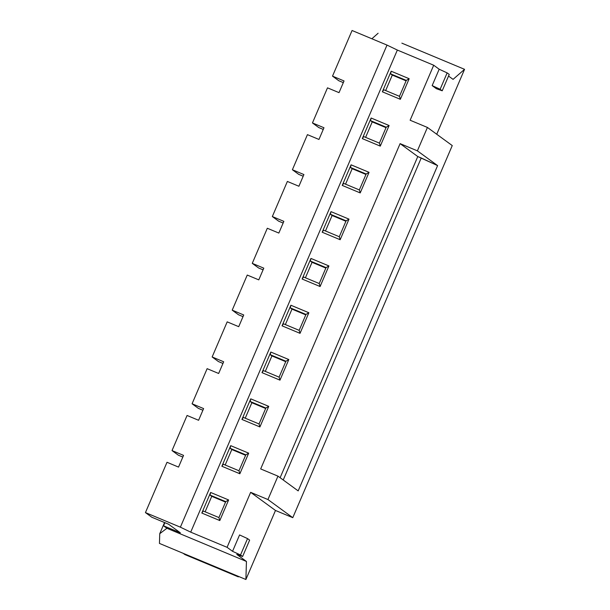 <?xml version="1.0" encoding="UTF-8"?>
<svg xmlns="http://www.w3.org/2000/svg" width="610" height="610" viewBox="0 0 610 610"><rect width="100%" height="100%" fill="white"/><g stroke="black" fill="none" stroke-linecap="round" stroke-linejoin="round"><path stroke-width="0.91" d="M159.454 543.418L159.744 533.704L164.532 522.534L159.744 533.704L159.454 543.418L245.899 579.5L275.484 510.463L292.777 517.676L452.254 145.576L427.419 127.444L417.385 150.845L400.099 143.632L417.781 156.541L280.12 477.721L417.781 156.541L437.599 165.6L417.385 150.845L437.599 165.6L298.176 490.897L277.962 476.143L267.935 499.544L292.777 517.676L452.254 145.576L427.419 127.444L417.385 150.845L400.099 143.632L417.781 156.541L421.236 157.982L283.231 479.986L421.236 157.982L437.599 165.6L298.176 490.897L277.962 476.143L267.935 499.544L250.649 492.331L275.484 510.463L245.899 579.5L246.44 561.459L166.911 528.268L159.744 533.704L166.911 528.268L163.549 525.812L166.911 528.268L246.44 561.459L236.756 554.391L246.44 561.459L245.899 579.5L183.198 553.331L184.883 554.559L238.358 576.877L236.672 575.649L238.358 576.877L184.883 554.559L183.198 553.331L159.454 543.418M371.879 38.766L378.116 33.245L371.879 38.766M401.86 43.15L455.334 65.476L401.86 43.15M436.729 134.246L464.561 69.326L455.334 65.476L464.561 69.326L436.729 134.246M238.548 576.435L238.358 576.877L238.548 576.435M151.76 517.204L168.581 524.226L151.76 517.204L145.439 512.591L151.76 517.204M178.341 455.19L182.832 457.065L178.341 455.19L172.02 450.576L178.341 455.19M198.395 408.38L202.894 410.255L198.395 408.38L192.081 403.774L198.395 408.38M218.456 361.577L222.955 363.453L218.456 361.577L212.143 356.964L218.456 361.577M238.518 314.768L243.016 316.643L238.518 314.768L232.204 310.162L238.518 314.768M258.579 267.965L263.07 269.841L258.579 267.965L252.265 263.352L258.579 267.965M278.64 221.163L283.131 223.039L278.64 221.163L272.327 216.55L278.64 221.163M298.702 174.353L303.193 176.229L298.702 174.353L292.388 169.748L298.702 174.353M318.763 127.551L323.254 129.427L318.763 127.551L312.45 122.938L318.763 127.551M338.825 80.749L343.316 82.617L338.825 80.749L332.511 76.136L338.825 80.749M167.01 462.281L145.439 512.591L180.385 527.177L387.007 45.087L352.069 30.5L332.511 76.136L344.032 80.947L339.023 92.644L327.494 87.84L312.45 122.938L323.971 127.749L318.961 139.454L307.432 134.642L292.388 169.748L303.91 174.559L298.9 186.256L287.371 181.445L272.327 216.55L283.856 221.361L278.839 233.066L267.31 228.254L252.265 263.352L263.794 268.164L258.777 279.868L247.248 275.057L232.204 310.162L243.733 314.973L238.716 326.67L227.187 321.859L212.143 356.964L223.672 361.776L218.654 373.48L207.125 368.669L192.081 403.774L203.61 408.586L198.593 420.282L187.072 415.471L172.02 450.576L183.549 455.388L178.532 467.092L167.01 462.281L145.439 512.591L180.385 527.177L190.716 532.149L397.346 50.058L387.007 45.087L352.069 30.5L332.511 76.136L344.032 80.947L339.023 92.644L327.494 87.84L312.45 122.938L323.971 127.749L318.961 139.454L307.432 134.642L292.388 169.748L303.91 174.559L298.9 186.256L287.371 181.445L272.327 216.55L283.856 221.361L278.839 233.066L267.31 228.254L252.265 263.352L263.794 268.164L258.777 279.868L247.248 275.057L232.204 310.162L243.733 314.973L238.716 326.67L227.187 321.859L212.143 356.964L223.672 361.776L218.654 373.48L207.125 368.669L192.081 403.774L203.61 408.586L198.593 420.282L187.072 415.471L172.02 450.576L183.549 455.388L178.532 467.092L167.01 462.281M164.883 522.686L163.549 525.812L180.369 532.835L168.581 524.226L180.369 532.835L163.549 525.812L164.883 522.686M453.07 79.369L448.533 76.059L453.07 79.369L464.561 69.326L453.07 79.369M449.242 74.412L447.145 72.887L439.177 69.227L433.702 65.232L397.346 50.058L433.702 65.232L439.177 69.227L432.154 85.606L436.363 88.686L442.219 90.798L440.13 89.266L432.154 85.606L439.177 69.227L447.145 72.887L440.13 89.266L447.145 72.887L449.242 74.412L442.219 90.798L449.242 74.412M260.676 468.93L400.099 143.632L260.676 468.93L277.962 476.143L260.676 468.93M410.126 120.231L433.702 65.232L410.126 120.231L427.419 127.444L410.126 120.231M239.57 534.939L232.547 551.318L227.072 547.322L250.649 492.331L275.484 510.463L292.777 517.676L267.935 499.544L250.649 492.331L227.072 547.322L190.716 532.149L227.072 547.322L232.547 551.318L240.523 554.978L242.612 556.511L236.756 554.391L242.612 556.511L249.635 540.125L247.546 538.6L239.57 534.939L232.547 551.318L240.523 554.978L247.546 538.6L239.57 534.939M219.798 520.559L228.62 499.964L210.641 492.461L201.819 513.056L219.798 520.559L228.62 499.964L225.738 501.649L218.914 517.562L219.798 520.559L218.914 517.562L203.237 511.02L201.819 513.056L219.798 520.559M239.86 473.757L248.682 453.161L230.702 445.658L221.88 466.253L239.86 473.757L248.682 453.161L245.799 454.846L238.975 470.76L239.86 473.757L238.975 470.76L223.298 464.218L221.88 466.253L239.86 473.757M259.913 426.947L268.743 406.359L250.763 398.849L241.934 419.444L259.913 426.947L268.743 406.359L265.853 408.044L259.036 423.958L259.913 426.947L259.036 423.958L243.359 417.415L241.934 419.444L259.913 426.947M279.975 380.144L288.804 359.549L270.825 352.046L261.995 372.641L279.975 380.144L288.804 359.549L285.915 361.234L279.098 377.148L279.975 380.144L279.098 377.148L263.421 370.606L261.995 372.641L279.975 380.144M300.036 333.342L308.866 312.747L290.886 305.236L282.056 325.831L300.036 333.342L308.866 312.747L305.976 314.432L299.159 330.346L300.036 333.342L299.159 330.346L283.482 323.803L282.056 325.831L300.036 333.342M320.097 286.532L328.927 265.937L310.947 258.434L302.118 279.029L320.097 286.532L328.927 265.937L326.037 267.622L319.221 283.536L320.097 286.532L319.221 283.536L303.544 276.993L302.118 279.029L320.097 286.532M340.159 239.73L348.989 219.135L331.009 211.632L322.179 232.227L340.159 239.73L348.989 219.135L346.099 220.82L339.282 236.733L340.159 239.73L339.282 236.733L323.605 230.191L322.179 232.227L340.159 239.73M360.22 192.92L369.05 172.333L351.07 164.822L342.24 185.417L360.22 192.92L369.05 172.333L366.16 174.018L359.343 189.931L360.22 192.92L359.343 189.931L343.666 183.389L342.24 185.417L360.22 192.92M380.282 146.118L389.111 125.523L371.132 118.02L362.302 138.615L380.282 146.118L389.111 125.523L386.221 127.208L379.397 143.121L380.282 146.118L379.397 143.121L363.728 136.579L362.302 138.615L380.282 146.118M400.343 99.316L409.165 78.72L391.185 71.218L382.363 91.805L400.343 99.316L409.165 78.72L406.283 80.406L399.458 96.319L400.343 99.316L399.458 96.319L383.789 89.777L382.363 91.805L400.343 99.316M386.031 127.658L372.23 121.893L365.603 137.364L372.23 121.893L370.544 120.666L372.23 121.893L386.031 127.658M386.221 127.208L379.397 143.121L363.728 136.579L362.302 138.615L371.132 118.02L370.544 120.666L386.221 127.208L389.111 125.523L371.132 118.02L370.544 120.666L386.221 127.208M225.547 502.099L211.746 496.334L205.112 511.805L211.746 496.334L210.061 495.106L211.746 496.334L225.547 502.099M225.738 501.649L218.914 517.562L203.237 511.02L201.819 513.056L210.641 492.461L210.061 495.106L225.738 501.649L228.62 499.964L210.641 492.461L210.061 495.106L225.738 501.649M265.663 408.486L251.869 402.73L245.235 418.193L251.869 402.73L250.184 401.494L251.869 402.73L265.663 408.486M265.853 408.044L259.036 423.958L243.359 417.415L241.934 419.444L250.763 398.849L250.184 401.494L265.853 408.044L268.743 406.359L250.763 398.849L250.184 401.494L265.853 408.044M245.601 455.296L231.808 449.532L225.174 465.003L231.808 449.532L230.123 448.304L231.808 449.532L245.601 455.296M245.799 454.846L238.975 470.76L223.298 464.218L221.88 466.253L230.702 445.658L230.123 448.304L245.799 454.846L248.682 453.161L230.702 445.658L230.123 448.304L245.799 454.846M285.724 361.684L271.923 355.92L265.297 371.391L271.923 355.92L270.245 354.692L271.923 355.92L285.724 361.684M285.915 361.234L279.098 377.148L263.421 370.606L261.995 372.641L270.825 352.046L270.245 354.692L285.915 361.234L288.804 359.549L270.825 352.046L270.245 354.692L285.915 361.234M305.785 314.874L291.984 309.117L285.358 324.581L291.984 309.117L290.307 307.89L291.984 309.117L305.785 314.874M305.976 314.432L299.159 330.346L283.482 323.803L282.056 325.831L290.886 305.236L290.307 307.89L305.976 314.432L308.866 312.747L290.886 305.236L290.307 307.89L305.976 314.432M325.847 268.072L312.046 262.315L305.419 277.779L312.046 262.315L310.36 261.08L312.046 262.315L325.847 268.072M326.037 267.622L319.221 283.536L303.544 276.993L302.118 279.029L310.947 258.434L310.36 261.08L326.037 267.622L328.927 265.937L310.947 258.434L310.36 261.08L326.037 267.622M345.908 221.27L332.107 215.505L325.481 230.976L332.107 215.505L330.422 214.278L332.107 215.505L345.908 221.27M346.099 220.82L339.282 236.733L323.605 230.191L322.179 232.227L331.009 211.632L330.422 214.278L346.099 220.82L348.989 219.135L331.009 211.632L330.422 214.278L346.099 220.82M365.969 174.46L352.168 168.703L345.542 184.167L352.168 168.703L350.483 167.475L352.168 168.703L365.969 174.46M366.16 174.018L359.343 189.931L343.666 183.389L342.24 185.417L351.07 164.822L350.483 167.475L366.16 174.018L369.05 172.333L351.07 164.822L350.483 167.475L366.16 174.018M406.092 80.848L392.291 75.091L385.665 90.555L392.291 75.091L390.606 73.863L392.291 75.091L406.092 80.848M406.283 80.406L399.458 96.319L383.789 89.777L382.363 91.805L391.185 71.218L390.606 73.863L406.283 80.406L409.165 78.72L391.185 71.218L390.606 73.863L406.283 80.406M387.007 45.087L397.346 50.058L190.716 532.149L180.385 527.177L387.007 45.087M249.635 540.125L242.612 556.511L240.523 554.978L247.546 538.6L249.635 540.125M436.363 88.686L442.219 90.798L440.13 89.266L432.154 85.606L436.363 88.686"/></g></svg>
